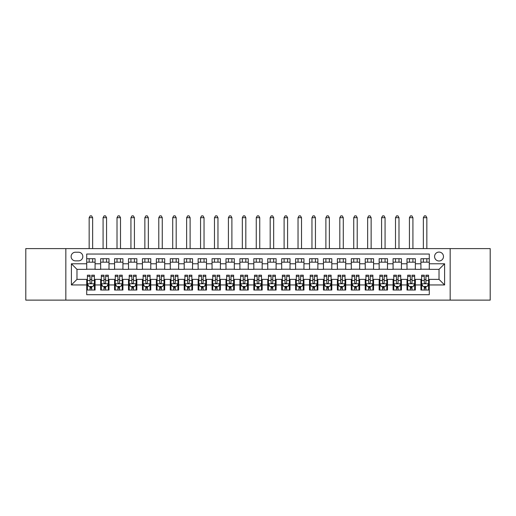<?xml version="1.0" encoding="UTF-8"?>
<svg xmlns="http://www.w3.org/2000/svg" width="516" height="516" viewBox="0 0 516 516"><rect width="100%" height="100%" fill="white"/><g stroke="black" fill="none" stroke-linecap="round" stroke-linejoin="round"><path stroke-width="0.77" d="M439.026 252.079A4.457 4.457 0 0 0 434.569 256.536A4.457 4.457 0 0 0 439.026 260.993A4.457 4.457 0 0 0 443.483 256.536A4.457 4.457 0 0 0 439.026 252.079M450.165 300.125L490.2 300.125L490.2 248.602L450.165 248.602L450.165 300.125L65.835 300.125L65.835 248.602L25.8 248.602L25.8 300.125L65.835 300.125M429.28 258.697L420.921 258.697L420.921 263.779L415.354 263.779L415.354 269.352L420.921 269.352L420.921 263.779M415.354 263.779L415.354 258.697L406.995 258.697L406.995 263.779L401.429 263.779L401.429 269.352L406.995 269.352L406.995 263.779M401.429 263.779L401.429 258.697L393.076 258.697L393.076 263.779L387.503 263.779L387.503 269.352L393.076 269.352L393.076 263.779M387.503 263.779L387.503 258.697L379.15 258.697L379.15 263.779L373.578 263.779L373.578 269.352L379.15 269.352L379.15 263.779M373.578 263.779L373.578 258.697L365.225 258.697L365.225 263.779L359.652 263.779L359.652 269.352L365.225 269.352L365.225 263.779M359.652 263.779L359.652 258.697L351.299 258.697L351.299 263.779L345.726 263.779L345.726 269.352L351.299 269.352L351.299 263.779M345.726 263.779L345.726 258.697L337.374 258.697L337.374 263.779L331.801 263.779L331.801 269.352L337.374 269.352L337.374 263.779M331.801 263.779L331.801 258.697L323.448 258.697L323.448 263.779L317.875 263.779L317.875 269.352L323.448 269.352L323.448 263.779M317.875 263.779L317.875 258.697L309.523 258.697L309.523 263.779L303.95 263.779L303.95 269.352L309.523 269.352L309.523 263.779M303.95 263.779L303.95 258.697L295.597 258.697L295.597 263.779L290.031 263.779L290.031 269.352L295.597 269.352L295.597 263.779M290.031 263.779L290.031 258.697L281.671 258.697L281.671 263.779L276.105 263.779L276.105 269.352L281.671 269.352L281.671 263.779M276.105 263.779L276.105 258.697L267.746 258.697L267.746 263.779L262.18 263.779L262.18 269.352L267.746 269.352L267.746 263.779M262.18 263.779L262.18 258.697L253.82 258.697L253.82 263.779L248.254 263.779L248.254 269.352L253.82 269.352L253.82 263.779M248.254 263.779L248.254 258.697L239.895 258.697L239.895 263.779L234.329 263.779L234.329 269.352L239.895 269.352L239.895 263.779M234.329 263.779L234.329 258.697L225.969 258.697L225.969 263.779L220.403 263.779L220.403 269.352L225.969 269.352L225.969 263.779M220.403 263.779L220.403 258.697L212.05 258.697L212.05 263.779L206.477 263.779L206.477 269.352L212.05 269.352L212.05 263.779M206.477 263.779L206.477 258.697L198.125 258.697L198.125 263.779L192.552 263.779L192.552 269.352L198.125 269.352L198.125 263.779M192.552 263.779L192.552 258.697L184.199 258.697L184.199 263.779L178.626 263.779L178.626 269.352L184.199 269.352L184.199 263.779M178.626 263.779L178.626 258.697L170.274 258.697L170.274 263.779L164.701 263.779L164.701 269.352L170.274 269.352L170.274 263.779M164.701 263.779L164.701 258.697L156.348 258.697L156.348 263.779L150.775 263.779L150.775 269.352L156.348 269.352L156.348 263.779M150.775 263.779L150.775 258.697L142.422 258.697L142.422 263.779L136.85 263.779L136.85 269.352L142.422 269.352L142.422 263.779M136.85 263.779L136.85 258.697L128.497 258.697L128.497 263.779L122.924 263.779L122.924 269.352L128.497 269.352L128.497 263.779M122.924 263.779L122.924 258.697L114.571 258.697L114.571 263.779L109.005 263.779L109.005 269.352L114.571 269.352L114.571 263.779M109.005 263.779L109.005 258.697L100.646 258.697L100.646 269.352L95.079 269.352L95.079 258.697L86.72 258.697M86.72 290.031L95.079 290.031L95.079 279.375L100.646 279.375L100.646 290.031L109.005 290.031L109.005 279.375L114.571 279.375L114.571 284.948L109.005 284.948M114.571 284.948L114.571 290.031L122.924 290.031L122.924 279.375L128.497 279.375L128.497 284.948L122.924 284.948M128.497 284.948L128.497 290.031L136.85 290.031L136.85 279.375L142.422 279.375L142.422 284.948L136.85 284.948M142.422 284.948L142.422 290.031L150.775 290.031L150.775 279.375L156.348 279.375L156.348 284.948L150.775 284.948M156.348 284.948L156.348 290.031L164.701 290.031L164.701 279.375L170.274 279.375L170.274 284.948L164.701 284.948M170.274 284.948L170.274 290.031L178.626 290.031L178.626 279.375L184.199 279.375L184.199 284.948L178.626 284.948M184.199 284.948L184.199 290.031L192.552 290.031L192.552 279.375L198.125 279.375L198.125 284.948L192.552 284.948M198.125 284.948L198.125 290.031L206.477 290.031L206.477 279.375L212.05 279.375L212.05 284.948L206.477 284.948M212.05 284.948L212.05 290.031L220.403 290.031L220.403 279.375L225.969 279.375L225.969 284.948L220.403 284.948M225.969 284.948L225.969 290.031L234.329 290.031L234.329 279.375L239.895 279.375L239.895 284.948L234.329 284.948M239.895 284.948L239.895 290.031L248.254 290.031L248.254 279.375L253.82 279.375L253.82 284.948L248.254 284.948M253.82 284.948L253.82 290.031L262.18 290.031L262.18 279.375L267.746 279.375L267.746 284.948L262.18 284.948M267.746 284.948L267.746 290.031L276.105 290.031L276.105 279.375L281.671 279.375L281.671 284.948L276.105 284.948M281.671 284.948L281.671 290.031L290.031 290.031L290.031 279.375L295.597 279.375L295.597 284.948L290.031 284.948M295.597 284.948L295.597 290.031L303.95 290.031L303.95 279.375L309.523 279.375L309.523 284.948L303.95 284.948M309.523 284.948L309.523 290.031L317.875 290.031L317.875 279.375L323.448 279.375L323.448 284.948L317.875 284.948M323.448 284.948L323.448 290.031L331.801 290.031L331.801 279.375L337.374 279.375L337.374 284.948L331.801 284.948M337.374 284.948L337.374 290.031L345.726 290.031L345.726 279.375L351.299 279.375L351.299 284.948L345.726 284.948M351.299 284.948L351.299 290.031L359.652 290.031L359.652 279.375L365.225 279.375L365.225 284.948L359.652 284.948M365.225 284.948L365.225 290.031L373.578 290.031L373.578 279.375L379.15 279.375L379.15 284.948L373.578 284.948M379.15 284.948L379.15 290.031L387.503 290.031L387.503 279.375L393.076 279.375L393.076 284.948L387.503 284.948M393.076 284.948L393.076 290.031L401.429 290.031L401.429 279.375L406.995 279.375L406.995 284.948L401.429 284.948M406.995 284.948L406.995 290.031L415.354 290.031L415.354 279.375L420.921 279.375L420.921 284.948L415.354 284.948M75.446 260.857L78.509 260.857A4.315 4.315 0 0 0 82.824 256.536A4.315 4.315 0 0 0 78.509 252.221L75.446 252.221A4.315 4.315 0 0 0 71.124 256.536A4.315 4.315 0 0 0 75.446 260.857M450.165 248.602L65.835 248.602M429.28 263.779L429.28 254.033L86.72 254.033L86.72 269.352L76.974 269.352L76.974 279.375L86.72 279.375L86.72 294.694L429.28 294.694L429.28 279.375L439.026 279.375L439.026 269.352L429.28 269.352L429.28 263.779L444.599 263.779L444.599 284.948L429.28 284.948M86.72 284.948L71.401 284.948L71.401 263.779L86.72 263.779M420.921 284.948L420.921 290.031L429.28 290.031M86.72 262.18L95.079 262.18M86.72 269.21L95.079 269.21M86.72 279.517L87.417 279.517M90.061 279.517L91.732 279.517M94.383 279.517L95.079 279.517M86.72 286.548L87.417 286.548M90.061 286.548L91.732 286.548M94.383 286.548L95.079 286.548M100.646 269.21L109.005 269.21M100.646 262.18L109.005 262.18M100.646 279.517L101.342 279.517M103.987 279.517L105.657 279.517M108.308 279.517L109.005 279.517M100.646 286.548L101.342 286.548M103.987 286.548L105.657 286.548M108.308 286.548L109.005 286.548M114.571 279.517L115.268 279.517M117.912 279.517L119.583 279.517M122.234 279.517L122.924 279.517M114.571 286.548L115.268 286.548M117.912 286.548L119.583 286.548M122.234 286.548L122.924 286.548M114.571 262.18L122.924 262.18M114.571 269.21L122.924 269.21M128.497 279.517L129.194 279.517M131.838 279.517L133.509 279.517M136.153 279.517L136.85 279.517M128.497 286.548L129.194 286.548M131.838 286.548L133.509 286.548M136.153 286.548L136.85 286.548M128.497 262.18L136.85 262.18M128.497 269.21L136.85 269.21M142.422 279.517L143.119 279.517M145.764 279.517L147.434 279.517M150.079 279.517L150.775 279.517M142.422 286.548L143.119 286.548M145.764 286.548L147.434 286.548M150.079 286.548L150.775 286.548M142.422 262.18L150.775 262.18M142.422 269.21L150.775 269.21M156.348 279.517L157.045 279.517M159.689 279.517L161.36 279.517M164.004 279.517L164.701 279.517M156.348 286.548L157.045 286.548M159.689 286.548L161.36 286.548M164.004 286.548L164.701 286.548M156.348 262.18L164.701 262.18M156.348 269.21L164.701 269.21M170.274 279.517L170.97 279.517M173.615 279.517L175.285 279.517M177.93 279.517L178.626 279.517M170.274 286.548L170.97 286.548M173.615 286.548L175.285 286.548M177.93 286.548L178.626 286.548M170.274 262.18L178.626 262.18M170.274 269.21L178.626 269.21M184.199 279.517L184.896 279.517M187.54 279.517L189.211 279.517M191.855 279.517L192.552 279.517M184.199 286.548L184.896 286.548M187.54 286.548L189.211 286.548M191.855 286.548L192.552 286.548M184.199 262.18L192.552 262.18M184.199 269.21L192.552 269.21M198.125 279.517L198.821 279.517M201.466 279.517L203.136 279.517M205.781 279.517L206.477 279.517M198.125 286.548L198.821 286.548M201.466 286.548L203.136 286.548M205.781 286.548L206.477 286.548M198.125 262.18L206.477 262.18M198.125 269.21L206.477 269.21M212.05 279.517L212.747 279.517M215.391 279.517L217.062 279.517M219.706 279.517L220.403 279.517M212.05 286.548L212.747 286.548M215.391 286.548L217.062 286.548M219.706 286.548L220.403 286.548M212.05 262.18L220.403 262.18M212.05 269.21L220.403 269.21M225.969 279.517L226.666 279.517M229.317 279.517L230.987 279.517M233.632 279.517L234.329 279.517M225.969 286.548L226.666 286.548M229.317 286.548L230.987 286.548M233.632 286.548L234.329 286.548M225.969 262.18L234.329 262.18M225.969 269.21L234.329 269.21M239.895 279.517L240.591 279.517M243.242 279.517L244.913 279.517M247.557 279.517L248.254 279.517M239.895 286.548L240.591 286.548M243.242 286.548L244.913 286.548M247.557 286.548L248.254 286.548M239.895 262.18L248.254 262.18M239.895 269.21L248.254 269.21M253.82 279.517L254.517 279.517M257.161 279.517L258.839 279.517M261.483 279.517L262.18 279.517M253.82 286.548L254.517 286.548M257.161 286.548L258.839 286.548M261.483 286.548L262.18 286.548M253.82 262.18L262.18 262.18M253.82 269.21L262.18 269.21M267.746 279.517L268.443 279.517M271.087 279.517L272.758 279.517M275.409 279.517L276.105 279.517M267.746 286.548L268.443 286.548M271.087 286.548L272.758 286.548M275.409 286.548L276.105 286.548M267.746 262.18L276.105 262.18M267.746 269.21L276.105 269.21M281.671 279.517L282.368 279.517M285.013 279.517L286.683 279.517M289.334 279.517L290.031 279.517M281.671 286.548L282.368 286.548M285.013 286.548L286.683 286.548M289.334 286.548L290.031 286.548M281.671 262.18L290.031 262.18M281.671 269.21L290.031 269.21M295.597 279.517L296.294 279.517M298.938 279.517L300.609 279.517M303.253 279.517L303.95 279.517M295.597 286.548L296.294 286.548M298.938 286.548L300.609 286.548M303.253 286.548L303.95 286.548M295.597 262.18L303.95 262.18M295.597 269.21L303.95 269.21M309.523 279.517L310.219 279.517M312.864 279.517L314.534 279.517M317.179 279.517L317.875 279.517M309.523 286.548L310.219 286.548M312.864 286.548L314.534 286.548M317.179 286.548L317.875 286.548M309.523 262.18L317.875 262.18M309.523 269.21L317.875 269.21M323.448 279.517L324.145 279.517M326.789 279.517L328.46 279.517M331.104 279.517L331.801 279.517M323.448 286.548L324.145 286.548M326.789 286.548L328.46 286.548M331.104 286.548L331.801 286.548M323.448 262.18L331.801 262.18M323.448 269.21L331.801 269.21M337.374 279.517L338.07 279.517M340.715 279.517L342.385 279.517M345.03 279.517L345.726 279.517M337.374 286.548L338.07 286.548M340.715 286.548L342.385 286.548M345.03 286.548L345.726 286.548M337.374 262.18L345.726 262.18M337.374 269.21L345.726 269.21M351.299 279.517L351.996 279.517M354.64 279.517L356.311 279.517M358.955 279.517L359.652 279.517M351.299 286.548L351.996 286.548M354.64 286.548L356.311 286.548M358.955 286.548L359.652 286.548M351.299 262.18L359.652 262.18M351.299 269.21L359.652 269.21M365.225 279.517L365.921 279.517M368.566 279.517L370.236 279.517M372.881 279.517L373.578 279.517M365.225 286.548L365.921 286.548M368.566 286.548L370.236 286.548M372.881 286.548L373.578 286.548M365.225 262.18L373.578 262.18M365.225 269.21L373.578 269.21M379.15 279.517L379.847 279.517M382.491 279.517L384.162 279.517M386.807 279.517L387.503 279.517M379.15 286.548L379.847 286.548M382.491 286.548L384.162 286.548M386.807 286.548L387.503 286.548M379.15 262.18L387.503 262.18M379.15 269.21L387.503 269.21M393.076 279.517L393.766 279.517M396.417 279.517L398.088 279.517M400.732 279.517L401.429 279.517M393.076 286.548L393.766 286.548M396.417 286.548L398.088 286.548M400.732 286.548L401.429 286.548M393.076 262.18L401.429 262.18M393.076 269.21L401.429 269.21M406.995 279.517L407.692 279.517M410.343 279.517L412.013 279.517M414.658 279.517L415.354 279.517M406.995 286.548L407.692 286.548M410.343 286.548L412.013 286.548M414.658 286.548L415.354 286.548M406.995 262.18L415.354 262.18M406.995 269.21L415.354 269.21M420.921 279.517L421.617 279.517M424.268 279.517L425.939 279.517M428.583 279.517L429.28 279.517M420.921 286.548L421.617 286.548M424.268 286.548L425.939 286.548M428.583 286.548L429.28 286.548M420.921 262.18L429.28 262.18M420.921 269.21L429.28 269.21M76.974 269.352L71.401 263.779M76.974 279.375L71.401 284.948M444.599 263.779L439.026 269.352M444.599 284.948L439.026 279.375M90.061 288.218L91.732 288.218M87.417 276.331L90.061 276.331L90.061 275.196L87.417 275.196L87.417 283.69L88.81 286.477L92.99 286.477L94.383 283.69L94.383 275.196L91.732 275.196L91.732 276.331L94.383 276.331M94.383 283.69L94.383 290.031M87.417 283.69L87.417 290.031M91.732 286.477L91.732 290.031M90.061 290.031L90.061 286.477M90.061 276.331L90.061 282.645C90.623 283.723 91.177 283.723 91.732 282.645L91.732 276.331M92.641 262.18L92.641 258.697M92.641 248.602L92.641 217.688L89.158 217.688L89.158 248.602M89.158 262.18L89.158 258.697M89.158 217.688L90.203 215.875L91.596 215.875L92.641 217.688M103.987 288.218L105.657 288.218M101.342 276.331L103.987 276.331L103.987 275.196L101.342 275.196L101.342 283.69L102.736 286.477L106.915 286.477L108.308 283.69L108.308 275.196L105.657 275.196L105.657 276.331L108.308 276.331M108.308 283.69L108.308 290.031M101.342 283.69L101.342 290.031M105.657 286.477L105.657 290.031M103.987 290.031L103.987 286.477M103.987 276.331L103.987 282.645C104.548 283.723 105.103 283.723 105.657 282.645L105.657 276.331M106.567 262.18L106.567 258.697M106.567 248.602L106.567 217.688L103.084 217.688L103.084 248.602M103.084 262.18L103.084 258.697M103.084 217.688L104.129 215.875L105.522 215.875L106.567 217.688M117.912 288.218L119.583 288.218M115.268 276.331L117.912 276.331L117.912 275.196L115.268 275.196L115.268 283.69L116.661 286.477L120.841 286.477L122.234 283.69L122.234 275.196L119.583 275.196L119.583 276.331L122.234 276.331M122.234 283.69L122.234 290.031M115.268 283.69L115.268 290.031M119.583 286.477L119.583 290.031M117.912 290.031L117.912 286.477M117.912 276.331L117.912 282.645C118.467 283.723 119.028 283.723 119.583 282.645L119.583 276.331M120.492 262.18L120.492 258.697M120.492 248.602L120.492 217.688L117.009 217.688L117.009 248.602M117.009 262.18L117.009 258.697M117.009 217.688L118.054 215.875L119.448 215.875L120.492 217.688M131.838 288.218L133.509 288.218M129.194 276.331L131.838 276.331L131.838 275.196L129.194 275.196L129.194 283.69L130.587 286.477L134.766 286.477L136.153 283.69L136.153 275.196L133.509 275.196L133.509 276.331L136.153 276.331M136.153 283.69L136.153 290.031M129.194 283.69L129.194 290.031M133.509 286.477L133.509 290.031M131.838 290.031L131.838 286.477M131.838 276.331L131.838 282.645C132.393 283.723 132.954 283.723 133.509 282.645L133.509 276.331M134.418 262.18L134.418 258.697M134.418 248.602L134.418 217.688L130.935 217.688L130.935 248.602M130.935 262.18L130.935 258.697M130.935 217.688L131.98 215.875L133.373 215.875L134.418 217.688M145.764 288.218L147.434 288.218M143.119 276.331L145.764 276.331L145.764 275.196L143.119 275.196L143.119 283.69L144.512 286.477L148.685 286.477L150.079 283.69L150.079 275.196L147.434 275.196L147.434 276.331L150.079 276.331M150.079 283.69L150.079 290.031M143.119 283.69L143.119 290.031M147.434 286.477L147.434 290.031M145.764 290.031L145.764 286.477M145.764 276.331L145.764 282.645C146.318 283.723 146.879 283.723 147.434 282.645L147.434 276.331M148.344 262.18L148.344 258.697M148.344 248.602L148.344 217.688L144.861 217.688L144.861 248.602M144.861 262.18L144.861 258.697M144.861 217.688L145.905 215.875L147.299 215.875L148.344 217.688M159.689 288.218L161.36 288.218M157.045 276.331L159.689 276.331L159.689 275.196L157.045 275.196L157.045 283.69L158.438 286.477L162.611 286.477L164.004 283.69L164.004 275.196L161.36 275.196L161.36 276.331L164.004 276.331M164.004 283.69L164.004 290.031M157.045 283.69L157.045 290.031M161.36 286.477L161.36 290.031M159.689 290.031L159.689 286.477M159.689 276.331L159.689 282.645C160.244 283.723 160.805 283.723 161.36 282.645L161.36 276.331M162.263 262.18L162.263 258.697M162.263 248.602L162.263 217.688L158.786 217.688L158.786 248.602M158.786 262.18L158.786 258.697M158.786 217.688L159.831 215.875L161.224 215.875L162.263 217.688M173.615 288.218L175.285 288.218M170.97 276.331L173.615 276.331L173.615 275.196L170.97 275.196L170.97 283.69L172.363 286.477L176.536 286.477L177.93 283.69L177.93 275.196L175.285 275.196L175.285 276.331L177.93 276.331M177.93 283.69L177.93 290.031M170.97 283.69L170.97 290.031M175.285 286.477L175.285 290.031M173.615 290.031L173.615 286.477M173.615 276.331L173.615 282.645C174.169 283.723 174.73 283.723 175.285 282.645L175.285 276.331M176.188 262.18L176.188 258.697M176.188 248.602L176.188 217.688L172.712 217.688L172.712 248.602M172.712 262.18L172.712 258.697M172.712 217.688L173.757 215.875L175.143 215.875L176.188 217.688M187.54 288.218L189.211 288.218M184.896 276.331L187.54 276.331L187.54 275.196L184.896 275.196L184.896 283.69L186.289 286.477L190.462 286.477L191.855 283.69L191.855 275.196L189.211 275.196L189.211 276.331L191.855 276.331M191.855 283.69L191.855 290.031M184.896 283.69L184.896 290.031M189.211 286.477L189.211 290.031M187.54 290.031L187.54 286.477M187.54 276.331L187.54 282.645C188.095 283.723 188.65 283.723 189.211 282.645L189.211 276.331M190.114 262.18L190.114 258.697M190.114 248.602L190.114 217.688L186.637 217.688L186.637 248.602M186.637 262.18L186.637 258.697M186.637 217.688L187.676 215.875L189.069 215.875L190.114 217.688M201.466 288.218L203.136 288.218M198.821 276.331L201.466 276.331L201.466 275.196L198.821 275.196L198.821 283.69L200.208 286.477L204.388 286.477L205.781 283.69L205.781 275.196L203.136 275.196L203.136 276.331L205.781 276.331M205.781 283.69L205.781 290.031M198.821 283.69L198.821 290.031M203.136 286.477L203.136 290.031M201.466 290.031L201.466 286.477M201.466 276.331L201.466 282.645C202.02 283.723 202.575 283.723 203.136 282.645L203.136 276.331M204.039 262.18L204.039 258.697M204.039 248.602L204.039 217.688L200.556 217.688L200.556 248.602M200.556 262.18L200.556 258.697M200.556 217.688L201.601 215.875L202.994 215.875L204.039 217.688M215.391 288.218L217.062 288.218M212.747 276.331L215.391 276.331L215.391 275.196L212.747 275.196L212.747 283.69L214.134 286.477L218.313 286.477L219.706 283.69L219.706 275.196L217.062 275.196L217.062 276.331L219.706 276.331M219.706 283.69L219.706 290.031M212.747 283.69L212.747 290.031M217.062 286.477L217.062 290.031M215.391 290.031L215.391 286.477M215.391 276.331L215.391 282.645C215.946 283.723 216.501 283.723 217.062 282.645L217.062 276.331M217.965 262.18L217.965 258.697M217.965 248.602L217.965 217.688L214.482 217.688L214.482 248.602M214.482 262.18L214.482 258.697M214.482 217.688L215.527 215.875L216.92 215.875L217.965 217.688M229.317 288.218L230.987 288.218M226.666 276.331L229.317 276.331L229.317 275.196L226.666 275.196L226.666 283.69L228.059 286.477L232.239 286.477L233.632 283.69L233.632 275.196L230.987 275.196L230.987 276.331L233.632 276.331M233.632 283.69L233.632 290.031M226.666 283.69L226.666 290.031M230.987 286.477L230.987 290.031M229.317 290.031L229.317 286.477M229.317 276.331L229.317 282.645C229.872 283.723 230.426 283.723 230.987 282.645L230.987 276.331M231.89 262.18L231.89 258.697M231.89 248.602L231.89 217.688L228.407 217.688L228.407 248.602M228.407 262.18L228.407 258.697M228.407 217.688L229.452 215.875L230.845 215.875L231.89 217.688M243.242 288.218L244.913 288.218M240.591 276.331L243.242 276.331L243.242 275.196L240.591 275.196L240.591 283.69L241.985 286.477L246.164 286.477L247.557 283.69L247.557 275.196L244.913 275.196L244.913 276.331L247.557 276.331M247.557 283.69L247.557 290.031M240.591 283.69L240.591 290.031M244.913 286.477L244.913 290.031M243.242 290.031L243.242 286.477M243.242 276.331L243.242 282.645C243.797 283.723 244.352 283.723 244.913 282.645L244.913 276.331M245.816 262.18L245.816 258.697M245.816 248.602L245.816 217.688L242.333 217.688L242.333 248.602M242.333 262.18L242.333 258.697M242.333 217.688L243.378 215.875L244.771 215.875L245.816 217.688M257.161 288.218L258.839 288.218M254.517 276.331L257.161 276.331L257.161 275.196L254.517 275.196L254.517 283.69L255.91 286.477L260.09 286.477L261.483 283.69L261.483 275.196L258.839 275.196L258.839 276.331L261.483 276.331M261.483 283.69L261.483 290.031M254.517 283.69L254.517 290.031M258.839 286.477L258.839 290.031M257.161 290.031L257.161 286.477M257.161 276.331L257.161 282.645C257.723 283.723 258.277 283.723 258.839 282.645L258.839 276.331M259.741 262.18L259.741 258.697M259.741 248.602L259.741 217.688L256.259 217.688L256.259 248.602M256.259 262.18L256.259 258.697M256.259 217.688L257.303 215.875L258.697 215.875L259.741 217.688M271.087 288.218L272.758 288.218M268.443 276.331L271.087 276.331L271.087 275.196L268.443 275.196L268.443 283.69L269.836 286.477L274.015 286.477L275.409 283.69L275.409 275.196L272.758 275.196L272.758 276.331L275.409 276.331M275.409 283.69L275.409 290.031M268.443 283.69L268.443 290.031M272.758 286.477L272.758 290.031M271.087 290.031L271.087 286.477M271.087 276.331L271.087 282.645C271.648 283.723 272.203 283.723 272.758 282.645L272.758 276.331M273.667 262.18L273.667 258.697M273.667 248.602L273.667 217.688L270.184 217.688L270.184 248.602M270.184 262.18L270.184 258.697M270.184 217.688L271.229 215.875L272.622 215.875L273.667 217.688M285.013 288.218L286.683 288.218M282.368 276.331L285.013 276.331L285.013 275.196L282.368 275.196L282.368 283.69L283.761 286.477L287.941 286.477L289.334 283.69L289.334 275.196L286.683 275.196L286.683 276.331L289.334 276.331M289.334 283.69L289.334 290.031M282.368 283.69L282.368 290.031M286.683 286.477L286.683 290.031M285.013 290.031L285.013 286.477M285.013 276.331L285.013 282.645C285.574 283.723 286.128 283.723 286.683 282.645L286.683 276.331M287.593 262.18L287.593 258.697M287.593 248.602L287.593 217.688L284.11 217.688L284.11 248.602M284.11 262.18L284.11 258.697M284.11 217.688L285.155 215.875L286.548 215.875L287.593 217.688M298.938 288.218L300.609 288.218M296.294 276.331L298.938 276.331L298.938 275.196L296.294 275.196L296.294 283.69L297.687 286.477L301.866 286.477L303.253 283.69L303.253 275.196L300.609 275.196L300.609 276.331L303.253 276.331M303.253 283.69L303.253 290.031M296.294 283.69L296.294 290.031M300.609 286.477L300.609 290.031M298.938 290.031L298.938 286.477M298.938 276.331L298.938 282.645C299.493 283.723 300.054 283.723 300.609 282.645L300.609 276.331M301.518 262.18L301.518 258.697M301.518 248.602L301.518 217.688L298.035 217.688L298.035 248.602M298.035 262.18L298.035 258.697M298.035 217.688L299.08 215.875L300.473 215.875L301.518 217.688M312.864 288.218L314.534 288.218M310.219 276.331L312.864 276.331L312.864 275.196L310.219 275.196L310.219 283.69L311.612 286.477L315.792 286.477L317.179 283.69L317.179 275.196L314.534 275.196L314.534 276.331L317.179 276.331M317.179 283.69L317.179 290.031M310.219 283.69L310.219 290.031M314.534 286.477L314.534 290.031M312.864 290.031L312.864 286.477M312.864 276.331L312.864 282.645C313.418 283.723 313.98 283.723 314.534 282.645L314.534 276.331M315.444 262.18L315.444 258.697M315.444 248.602L315.444 217.688L311.961 217.688L311.961 248.602M311.961 262.18L311.961 258.697M311.961 217.688L313.006 215.875L314.399 215.875L315.444 217.688M326.789 288.218L328.46 288.218M324.145 276.331L326.789 276.331L326.789 275.196L324.145 275.196L324.145 283.69L325.538 286.477L329.711 286.477L331.104 283.69L331.104 275.196L328.46 275.196L328.46 276.331L331.104 276.331M331.104 283.69L331.104 290.031M324.145 283.69L324.145 290.031M328.46 286.477L328.46 290.031M326.789 290.031L326.789 286.477M326.789 276.331L326.789 282.645C327.344 283.723 327.905 283.723 328.46 282.645L328.46 276.331M329.363 262.18L329.363 258.697M329.363 248.602L329.363 217.688L325.886 217.688L325.886 248.602M325.886 262.18L325.886 258.697M325.886 217.688L326.931 215.875L328.324 215.875L329.363 217.688M340.715 288.218L342.385 288.218M338.07 276.331L340.715 276.331L340.715 275.196L338.07 275.196L338.07 283.69L339.463 286.477L343.637 286.477L345.03 283.69L345.03 275.196L342.385 275.196L342.385 276.331L345.03 276.331M345.03 283.69L345.03 290.031M338.07 283.69L338.07 290.031M342.385 286.477L342.385 290.031M340.715 290.031L340.715 286.477M340.715 276.331L340.715 282.645C341.27 283.723 341.831 283.723 342.385 282.645L342.385 276.331M343.288 262.18L343.288 258.697M343.288 248.602L343.288 217.688L339.812 217.688L339.812 248.602M339.812 262.18L339.812 258.697M339.812 217.688L340.857 215.875L342.243 215.875L343.288 217.688M354.64 288.218L356.311 288.218M351.996 276.331L354.64 276.331L354.64 275.196L351.996 275.196L351.996 283.69L353.389 286.477L357.562 286.477L358.955 283.69L358.955 275.196L356.311 275.196L356.311 276.331L358.955 276.331M358.955 283.69L358.955 290.031M351.996 283.69L351.996 290.031M356.311 286.477L356.311 290.031M354.64 290.031L354.64 286.477M354.64 276.331L354.64 282.645C355.195 283.723 355.756 283.723 356.311 282.645L356.311 276.331M357.214 262.18L357.214 258.697M357.214 248.602L357.214 217.688L353.737 217.688L353.737 248.602M353.737 262.18L353.737 258.697M353.737 217.688L354.776 215.875L356.169 215.875L357.214 217.688M368.566 288.218L370.236 288.218M365.921 276.331L368.566 276.331L368.566 275.196L365.921 275.196L365.921 283.69L367.315 286.477L371.488 286.477L372.881 283.69L372.881 275.196L370.236 275.196L370.236 276.331L372.881 276.331M372.881 283.69L372.881 290.031M365.921 283.69L365.921 290.031M370.236 286.477L370.236 290.031M368.566 290.031L368.566 286.477M368.566 276.331L368.566 282.645C369.121 283.723 369.675 283.723 370.236 282.645L370.236 276.331M371.139 262.18L371.139 258.697M371.139 248.602L371.139 217.688L367.656 217.688L367.656 248.602M367.656 262.18L367.656 258.697M367.656 217.688L368.701 215.875L370.095 215.875L371.139 217.688M382.491 288.218L384.162 288.218M379.847 276.331L382.491 276.331L382.491 275.196L379.847 275.196L379.847 283.69L381.234 286.477L385.413 286.477L386.807 283.69L386.807 275.196L384.162 275.196L384.162 276.331L386.807 276.331M386.807 283.69L386.807 290.031M379.847 283.69L379.847 290.031M384.162 286.477L384.162 290.031M382.491 290.031L382.491 286.477M382.491 276.331L382.491 282.645C383.046 283.723 383.601 283.723 384.162 282.645L384.162 276.331M385.065 262.18L385.065 258.697M385.065 248.602L385.065 217.688L381.582 217.688L381.582 248.602M381.582 262.18L381.582 258.697M381.582 217.688L382.627 215.875L384.02 215.875L385.065 217.688M396.417 288.218L398.088 288.218M393.766 276.331L396.417 276.331L396.417 275.196L393.766 275.196L393.766 283.69L395.159 286.477L399.339 286.477L400.732 283.69L400.732 275.196L398.088 275.196L398.088 276.331L400.732 276.331M400.732 283.69L400.732 290.031M393.766 283.69L393.766 290.031M398.088 286.477L398.088 290.031M396.417 290.031L396.417 286.477M396.417 276.331L396.417 282.645C396.972 283.723 397.526 283.723 398.088 282.645L398.088 276.331M398.991 262.18L398.991 258.697M398.991 248.602L398.991 217.688L395.508 217.688L395.508 248.602M395.508 262.18L395.508 258.697M395.508 217.688L396.552 215.875L397.946 215.875L398.991 217.688M410.343 288.218L412.013 288.218M407.692 276.331L410.343 276.331L410.343 275.196L407.692 275.196L407.692 283.69L409.085 286.477L413.264 286.477L414.658 283.69L414.658 275.196L412.013 275.196L412.013 276.331L414.658 276.331M414.658 283.69L414.658 290.031M407.692 283.69L407.692 290.031M412.013 286.477L412.013 290.031M410.343 290.031L410.343 286.477M410.343 276.331L410.343 282.645C410.897 283.723 411.452 283.723 412.013 282.645L412.013 276.331M412.916 262.18L412.916 258.697M412.916 248.602L412.916 217.688L409.433 217.688L409.433 248.602M409.433 262.18L409.433 258.697M409.433 217.688L410.478 215.875L411.871 215.875L412.916 217.688M424.268 288.218L425.939 288.218M421.617 276.331L424.268 276.331L424.268 275.196L421.617 275.196L421.617 283.69L423.01 286.477L427.19 286.477L428.583 283.69L428.583 275.196L425.939 275.196L425.939 276.331L428.583 276.331M428.583 283.69L428.583 290.031M421.617 283.69L421.617 290.031M425.939 286.477L425.939 290.031M424.268 290.031L424.268 286.477M424.268 276.331L424.268 282.645C424.823 283.723 425.377 283.723 425.939 282.645L425.939 276.331M426.842 262.18L426.842 258.697M426.842 248.602L426.842 217.688L423.359 217.688L423.359 248.602M423.359 262.18L423.359 258.697M423.359 217.688L424.404 215.875L425.797 215.875L426.842 217.688M100.646 284.948L95.079 284.948M100.646 263.779L95.079 263.779M87.456 283.761L94.344 283.761M94.383 285.709L93.37 285.709M88.43 285.709L87.417 285.709M91.732 280.465L94.383 280.465M87.417 280.465L90.061 280.465M90.061 287.328L91.732 287.328M101.381 283.761L108.27 283.761M108.308 285.709L107.296 285.709M102.355 285.709L101.342 285.709M105.657 280.465L108.308 280.465M101.342 280.465L103.987 280.465M103.987 287.328L105.657 287.328M115.3 283.761L122.195 283.761M122.234 285.709L121.221 285.709M116.281 285.709L115.268 285.709M119.583 280.465L122.234 280.465M115.268 280.465L117.912 280.465M117.912 287.328L119.583 287.328M129.226 283.761L136.121 283.761M136.153 285.709L135.147 285.709M130.2 285.709L129.194 285.709M133.509 280.465L136.153 280.465M129.194 280.465L131.838 280.465M131.838 287.328L133.509 287.328M143.151 283.761L150.046 283.761M150.079 285.709L149.072 285.709M144.125 285.709L143.119 285.709M147.434 280.465L150.079 280.465M143.119 280.465L145.764 280.465M145.764 287.328L147.434 287.328M157.077 283.761L163.972 283.761M164.004 285.709L162.998 285.709M158.051 285.709L157.045 285.709M161.36 280.465L164.004 280.465M157.045 280.465L159.689 280.465M159.689 287.328L161.36 287.328M171.002 283.761L177.897 283.761M177.93 285.709L176.924 285.709M171.976 285.709L170.97 285.709M175.285 280.465L177.93 280.465M170.97 280.465L173.615 280.465M173.615 287.328L175.285 287.328M184.928 283.761L191.823 283.761M191.855 285.709L190.849 285.709M185.902 285.709L184.896 285.709M189.211 280.465L191.855 280.465M184.896 280.465L187.54 280.465M187.54 287.328L189.211 287.328M198.854 283.761L205.749 283.761M205.781 285.709L204.775 285.709M199.827 285.709L198.821 285.709M203.136 280.465L205.781 280.465M198.821 280.465L201.466 280.465M201.466 287.328L203.136 287.328M212.779 283.761L219.674 283.761M219.706 285.709L218.694 285.709M213.753 285.709L212.747 285.709M217.062 280.465L219.706 280.465M212.747 280.465L215.391 280.465M215.391 287.328L217.062 287.328M226.705 283.761L233.593 283.761M233.632 285.709L232.619 285.709M227.679 285.709L226.666 285.709M230.987 280.465L233.632 280.465M226.666 280.465L229.317 280.465M229.317 287.328L230.987 287.328M240.63 283.761L247.519 283.761M247.557 285.709L246.545 285.709M241.604 285.709L240.591 285.709M244.913 280.465L247.557 280.465M240.591 280.465L243.242 280.465M243.242 287.328L244.913 287.328M254.556 283.761L261.444 283.761M261.483 285.709L260.47 285.709M255.53 285.709L254.517 285.709M258.839 280.465L261.483 280.465M254.517 280.465L257.161 280.465M257.161 287.328L258.839 287.328M268.481 283.761L275.37 283.761M275.409 285.709L274.396 285.709M269.455 285.709L268.443 285.709M272.758 280.465L275.409 280.465M268.443 280.465L271.087 280.465M271.087 287.328L272.758 287.328M282.407 283.761L289.295 283.761M289.334 285.709L288.321 285.709M283.381 285.709L282.368 285.709M286.683 280.465L289.334 280.465M282.368 280.465L285.013 280.465M285.013 287.328L286.683 287.328M296.326 283.761L303.221 283.761M303.253 285.709L302.247 285.709M297.306 285.709L296.294 285.709M300.609 280.465L303.253 280.465M296.294 280.465L298.938 280.465M298.938 287.328L300.609 287.328M310.251 283.761L317.147 283.761M317.179 285.709L316.173 285.709M311.225 285.709L310.219 285.709M314.534 280.465L317.179 280.465M310.219 280.465L312.864 280.465M312.864 287.328L314.534 287.328M324.177 283.761L331.072 283.761M331.104 285.709L330.098 285.709M325.151 285.709L324.145 285.709M328.46 280.465L331.104 280.465M324.145 280.465L326.789 280.465M326.789 287.328L328.46 287.328M338.103 283.761L344.998 283.761M345.03 285.709L344.024 285.709M339.077 285.709L338.07 285.709M342.385 280.465L345.03 280.465M338.07 280.465L340.715 280.465M340.715 287.328L342.385 287.328M352.028 283.761L358.923 283.761M358.955 285.709L357.949 285.709M353.002 285.709L351.996 285.709M356.311 280.465L358.955 280.465M351.996 280.465L354.64 280.465M354.64 287.328L356.311 287.328M365.954 283.761L372.849 283.761M372.881 285.709L371.875 285.709M366.928 285.709L365.921 285.709M370.236 280.465L372.881 280.465M365.921 280.465L368.566 280.465M368.566 287.328L370.236 287.328M379.879 283.761L386.774 283.761M386.807 285.709L385.8 285.709M380.853 285.709L379.847 285.709M384.162 280.465L386.807 280.465M379.847 280.465L382.491 280.465M382.491 287.328L384.162 287.328M393.805 283.761L400.7 283.761M400.732 285.709L399.719 285.709M394.779 285.709L393.766 285.709M398.088 280.465L400.732 280.465M393.766 280.465L396.417 280.465M396.417 287.328L398.088 287.328M407.73 283.761L414.619 283.761M414.658 285.709L413.645 285.709M408.704 285.709L407.692 285.709M412.013 280.465L414.658 280.465M407.692 280.465L410.343 280.465M410.343 287.328L412.013 287.328M421.656 283.761L428.544 283.761M428.583 285.709L427.57 285.709M422.63 285.709L421.617 285.709M425.939 280.465L428.583 280.465M421.617 280.465L424.268 280.465M424.268 287.328L425.939 287.328"/></g></svg>
